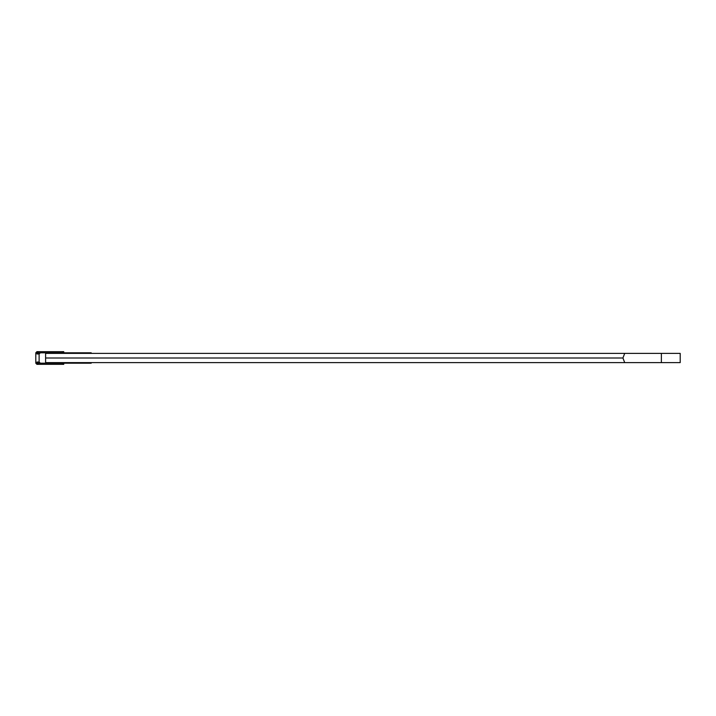 <?xml version="1.0" encoding="UTF-8"?>
<svg xmlns="http://www.w3.org/2000/svg" width="716" height="716" viewBox="0 0 716 716"><rect width="100%" height="100%" fill="white"/><g stroke="black" fill="none" stroke-linecap="round" stroke-linejoin="round"><path stroke-width="1.07" d="M77.176 362.618L77.176 363.191L40.32 363.191L39.12 362.036L39.12 353.964L36.963 353.964L38.172 352.809L40.32 352.809L39.12 353.964M91.218 353.382L91.218 352.809L40.32 352.809M63.751 363.191L63.751 364.346L36.937 364.346L35.8 363.191L36.963 363.191L38.243 364.346M36.963 353.964L36.963 352.809L35.8 352.809L36.937 351.654L63.751 351.654L63.751 352.809M35.8 352.809L35.8 363.191M91.218 362.618L91.218 363.191L77.176 363.191M62.444 351.654L62.444 352.809L38.243 352.809M40.32 363.191L38.172 363.191L36.963 362.036L39.12 362.036M62.444 364.346L62.444 363.191L38.243 363.191M38.243 351.654L38.172 352.809M36.963 352.809L38.172 351.654M661.378 362.618L45.609 362.618L45.609 353.382L680.2 353.382L680.2 362.618L661.378 362.618L661.378 353.382M624.71 362.618L622.929 358L45.609 358M622.929 358L624.71 353.382M77.176 352.809L77.176 353.382M36.963 363.191L36.963 362.036M82.752 352.809L82.752 353.382M82.752 362.618L82.752 363.191M38.172 363.191L38.172 364.346"/></g></svg>
